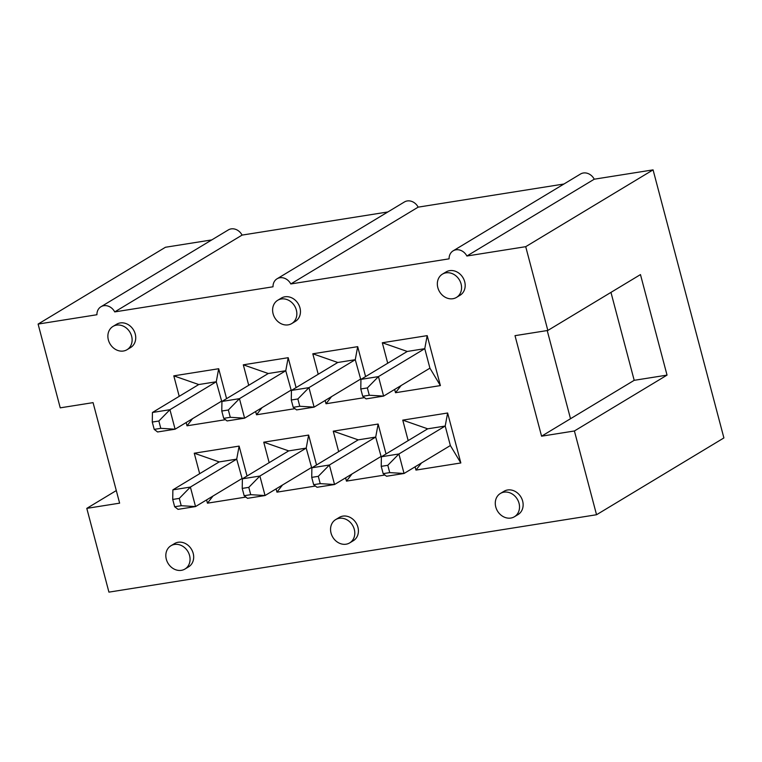 <?xml version="1.0" encoding="UTF-8"?>
<svg xmlns="http://www.w3.org/2000/svg" width="762" height="762" viewBox="0 0 762 762"><rect width="100%" height="100%" fill="white"/><g stroke="black" fill="none" stroke-linecap="round" stroke-linejoin="round"><path stroke-width="1.14" d="M563.947 184.013L418.157 207.15A10.754 9.134 -121.1 0 0 404.412 201.978L277.044 278.797A10.754 9.134 -121.1 0 0 273.015 286.788L114.719 311.906L242.078 235.096L387.858 211.96M211.779 239.906L165.459 247.259L38.1 324.069L60.236 407.841L93.069 402.631L119.624 503.158L86.792 508.368L108.928 592.131L596.541 514.741L723.9 437.931L653.072 169.869L594.246 179.203A10.754 9.134 58.9 0 0 580.492 174.031L453.123 250.85A10.754 9.134 58.9 0 0 449.094 258.842L290.798 283.959L418.157 207.15M245.916 497.072L207.445 503.177L212.989 496.043M199.663 473.697L194.253 453.219L219.189 461.915L172.879 489.852L172.726 499.443L174.65 506.749L178.032 509.349L195.539 506.568L181.223 505.711L179.289 498.396L172.726 499.443M207.445 503.177L206.588 499.91M291.751 323.564L295.361 321.383A13.592 11.544 -121.1 0 0 299.971 307.896A13.592 11.544 -121.1 0 0 281.321 298.104L277.701 300.285A13.592 11.544 58.9 0 1 294.608 305.962A13.592 11.544 58.9 0 1 291.751 323.564A13.592 11.544 58.9 0 1 273.101 313.773A13.592 11.544 58.9 0 1 277.701 300.285M290.798 283.959A10.754 9.134 -121.1 0 0 277.044 278.797M38.1 324.069L96.926 314.735A10.754 9.134 58.9 0 1 100.965 306.743A10.754 9.134 58.9 0 1 114.719 311.906M596.541 514.741L574.405 430.978L541.572 436.188L515.007 335.661L547.84 330.451L525.713 246.678L653.072 169.869M453.123 250.85A10.754 9.134 58.9 0 1 466.877 256.013L525.713 246.678M269.157 462.667L263.747 442.189L308.629 435.073L316.535 464.982M315.42 486.042L276.949 492.147L276.082 488.88M408.165 440.607L402.755 420.129L447.627 413.004L460.829 462.963L415.957 470.087L415.09 466.811M179.213 396.326L173.803 375.847L218.684 368.732L226.581 398.64M225.476 419.7L187.004 425.806L186.138 422.529M318.221 374.266L312.811 353.787L357.683 346.662L365.589 376.58M364.484 397.64L326.012 403.746L325.145 400.469M387.725 363.236L382.314 342.757L427.187 335.632L440.388 385.591L395.516 392.716L394.649 389.439M248.717 385.296L243.307 364.817L288.188 357.692L296.085 387.61M294.98 408.67L256.508 414.776L255.641 411.499M338.661 451.637L333.251 431.159L378.133 424.043L386.029 453.952M384.924 475.012L346.453 481.117L345.586 477.841M194.253 453.219L239.125 446.103L247.031 476.012M456.476 297.418L460.086 295.237A13.592 11.544 -121.1 0 0 464.696 281.759A13.592 11.544 -121.1 0 0 446.046 271.958L442.427 274.139A13.592 11.544 58.9 0 1 459.334 279.825A13.592 11.544 58.9 0 1 456.476 297.418A13.592 11.544 58.9 0 1 437.826 287.626A13.592 11.544 58.9 0 1 442.427 274.139M514.417 516.75L518.036 514.569A13.592 11.544 -121.1 0 0 522.646 501.082A13.592 11.544 -121.1 0 0 503.996 491.29L500.377 493.471A13.592 11.544 58.9 0 1 517.284 499.148A13.592 11.544 58.9 0 1 514.417 516.75A13.592 11.544 58.9 0 1 495.767 506.959A13.592 11.544 58.9 0 1 500.377 493.471M349.691 542.896L353.311 540.715A13.592 11.544 -121.1 0 0 357.921 527.228A13.592 11.544 -121.1 0 0 339.271 517.427L335.651 519.617A13.592 11.544 58.9 0 1 352.558 525.294A13.592 11.544 58.9 0 1 349.691 542.896A13.592 11.544 58.9 0 1 331.041 533.095A13.592 11.544 58.9 0 1 335.651 519.617M127.016 349.71L130.635 347.529A13.592 11.544 -121.1 0 0 135.245 334.042A13.592 11.544 -121.1 0 0 116.596 324.25L112.976 326.431A13.592 11.544 58.9 0 1 129.883 332.108A13.592 11.544 58.9 0 1 127.016 349.71A13.592 11.544 58.9 0 1 108.366 339.919A13.592 11.544 58.9 0 1 112.976 326.431M184.966 569.033L188.585 566.852A13.592 11.544 -121.1 0 0 193.196 553.364A13.592 11.544 -121.1 0 0 174.546 543.573L170.926 545.754A13.592 11.544 58.9 0 1 187.833 551.44A13.592 11.544 58.9 0 1 184.966 569.033A13.592 11.544 58.9 0 1 166.316 559.241A13.592 11.544 58.9 0 1 170.926 545.754M100.965 306.743L228.324 229.924A10.754 9.134 58.9 0 1 242.078 235.096M466.877 256.013L594.246 179.203M547.84 330.451L640.471 274.587L667.036 375.114L574.405 430.978M667.036 375.114L634.194 380.324L570.509 418.729L547.221 330.546M116.3 490.566L86.792 508.368M460.829 462.963L450.361 445.541L445.208 426.044L427.701 428.825L381.381 456.762L381.229 466.344L383.162 473.659L386.534 476.25L404.05 473.478L389.725 472.611L387.801 465.306L381.229 466.344M634.194 380.324L610.962 292.379M570.509 418.729L541.572 436.188M440.388 385.591L429.92 368.17L424.767 348.672L407.251 351.453L382.314 342.757M401.05 385.582L395.516 392.716M407.251 351.453L360.94 379.381L378.457 376.609L424.767 348.672L427.187 335.632M360.931 380.057L355.263 359.702L337.757 362.483L312.811 353.787M331.546 396.611L326.012 403.746M337.757 362.483L291.436 390.42L308.953 387.639L355.263 359.702L357.683 346.662M291.427 391.087L285.76 370.732L268.253 373.513L243.307 364.817M262.042 407.641L256.508 414.776M268.253 373.513L221.933 401.45L239.449 398.669L285.76 370.732L288.188 357.692M221.923 402.117L216.265 381.762L198.749 384.543L173.803 375.847M192.548 418.671L187.004 425.806M198.749 384.543L152.438 412.48L169.945 409.699L216.265 381.762L218.684 368.732M415.957 470.087L421.491 462.953M402.755 420.129L427.701 428.825M381.381 456.762L398.897 453.981L445.208 426.044L447.627 413.004M381.371 457.429L375.704 437.074L358.197 439.855L311.877 467.792L311.725 477.374L313.658 484.689L317.03 487.28L334.547 484.508L320.231 483.641L318.297 476.336L311.725 477.374M346.453 481.117L351.987 473.983M333.251 431.159L358.197 439.855M311.877 467.792L329.394 465.01L375.704 437.074L378.133 424.043M311.868 468.459L306.21 448.104L288.693 450.885L242.383 478.822L242.221 488.404L244.154 495.719L247.526 498.319L265.043 495.538L250.727 494.681L248.793 487.366L242.221 488.404M276.949 492.147L282.492 485.013M263.747 442.189L288.693 450.885M242.383 478.822L259.89 476.04L306.21 448.104L308.629 435.073M242.373 479.488L236.706 459.143L219.189 461.915M172.879 489.852L190.386 487.07L236.706 459.143L239.125 446.103M367.351 387.934L378.457 376.609L383.6 396.097L369.284 395.24L367.351 387.934L360.788 388.972L362.722 396.288L366.093 398.878L383.6 396.097L429.92 368.17M360.94 379.381L360.788 388.972M362.722 396.288L369.284 395.24M387.801 465.306L398.897 453.981L404.05 473.478L450.361 445.541M383.162 473.659L389.725 472.611M297.856 398.964L308.953 387.639L314.106 407.127L299.78 406.27L297.856 398.964L291.284 400.002L293.218 407.318L296.589 409.908L314.106 407.127L360.416 379.2M291.436 390.42L291.284 400.002M293.218 407.318L299.78 406.27M228.352 409.994L239.449 398.669L244.602 418.167L230.276 417.3L228.352 409.994L221.78 411.032L223.714 418.348L227.086 420.938L244.602 418.167L290.913 390.23M221.933 401.45L221.78 411.032M223.714 418.348L230.276 417.3M318.297 476.336L329.394 465.01L334.547 484.508L380.857 456.571M313.658 484.689L320.231 483.641M248.793 487.366L259.89 476.04L265.043 495.538L311.353 467.601M244.154 495.719L250.727 494.681M158.848 421.024L169.945 409.699L175.098 429.197L160.782 428.33L158.848 421.024L152.276 422.062L154.21 429.377L157.582 431.968L175.098 429.197L221.409 401.26M152.438 412.48L152.276 422.062M154.21 429.377L160.782 428.33M179.289 498.396L190.386 487.07L195.539 506.568L241.859 478.631M174.65 506.749L181.223 505.711"/></g></svg>
